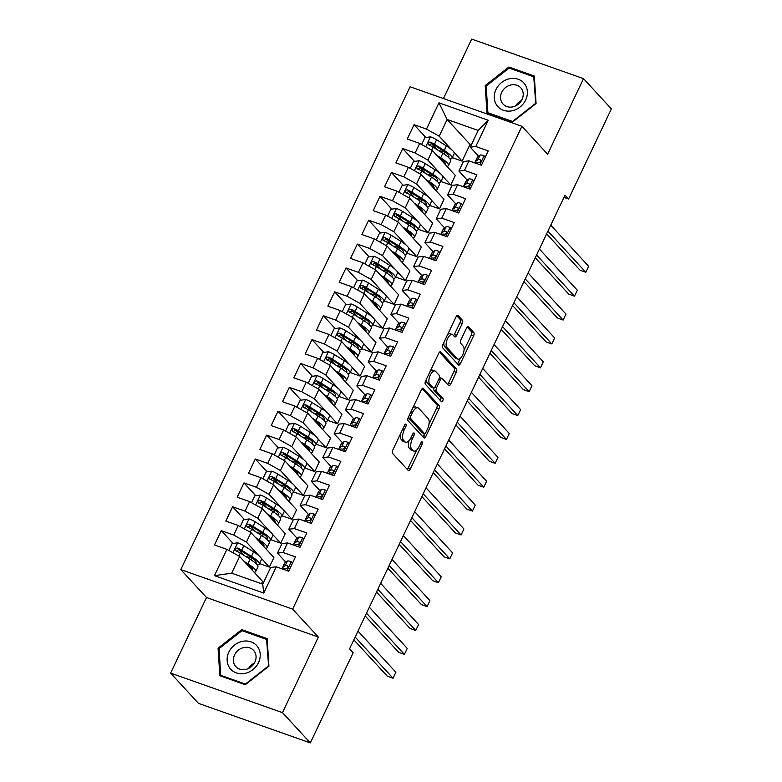 <?xml version="1.0" encoding="UTF-8"?>
<svg xmlns="http://www.w3.org/2000/svg" width="782" height="782" viewBox="0 0 782 782"><rect width="100%" height="100%" fill="white"/><g stroke="black" fill="none" stroke-linecap="round" stroke-linejoin="round"><path stroke-width="1.17" d="M405.995 424.215A1.857 0.821 109.5 0 0 405.829 424.108A1.857 0.821 109.5 0 0 404.597 425.193L392.769 450.1A2.649 1.173 109.5 0 0 392.535 453.394L408.312 470.529A2.649 1.173 109.5 0 0 408.546 470.686A2.649 1.173 109.5 0 0 410.306 469.132L422.124 444.235A1.857 0.821 109.5 0 0 422.29 441.928A1.857 0.821 109.5 0 0 422.133 441.81A1.857 0.821 109.5 0 0 420.902 442.895L419.367 446.121A8.485 3.763 109.5 0 1 413.737 451.077A8.485 3.763 109.5 0 1 413.004 450.579L411.694 449.151A8.485 3.763 109.5 0 1 412.446 438.604L413.981 435.378A1.857 0.821 109.5 0 0 414.147 433.072A1.857 0.821 109.5 0 0 413.981 432.964A1.857 0.821 109.5 0 0 412.749 434.049L411.215 437.265A8.485 3.763 109.5 0 1 405.584 442.221A8.485 3.763 109.5 0 1 404.851 441.722L403.541 440.295A8.485 3.763 109.5 0 1 404.294 429.748L405.829 426.522A1.857 0.821 109.5 0 0 405.995 424.215M462.23 323.553A2.649 1.173 109.5 0 0 462.465 320.258L458.037 315.449A2.649 1.173 109.5 0 0 457.802 315.293A2.649 1.173 109.5 0 0 456.043 316.847L442.915 344.5A2.649 1.173 109.5 0 0 442.68 347.804L458.457 364.93A2.649 1.173 109.5 0 0 458.682 365.086A2.649 1.173 109.5 0 0 460.442 363.542L473.579 335.879A2.649 1.173 109.5 0 0 473.814 332.585L468.467 326.778A2.649 1.173 109.5 0 0 468.232 326.622A2.649 1.173 109.5 0 0 466.473 328.176L460.852 340.014A2.649 1.173 109.5 0 0 460.618 343.308L463.267 346.182A7.087 3.138 109.5 0 1 462.964 354.266A7.087 3.138 109.5 0 1 457.929 359.143A7.087 3.138 109.5 0 1 457.314 358.723L446.933 347.443A7.087 3.138 109.5 0 1 447.236 339.368A7.087 3.138 109.5 0 1 452.27 334.491A7.087 3.138 109.5 0 1 452.886 334.901L454.616 336.788A2.649 1.173 109.5 0 0 454.85 336.944A2.649 1.173 109.5 0 0 456.61 335.39L462.23 323.553L459.943 322.751A2.649 1.173 109.5 0 0 460.178 319.457L456.766 315.752M565.005 195.158L349.564 648.874L353.132 652.755L310.327 742.9L282.478 712.646L318.362 637.066L292.644 609.139L521.917 126.293L547.635 154.22L583.519 78.64L611.377 108.894L568.573 199.039L565.005 195.158M423.424 388.351A2.649 1.173 109.5 0 0 423.189 388.195A2.649 1.173 109.5 0 0 421.43 389.739L408.302 417.402A2.649 1.173 109.5 0 0 408.067 420.696L423.834 437.832A2.649 1.173 109.5 0 0 424.069 437.988A2.649 1.173 109.5 0 0 425.828 436.434L438.966 408.781A2.649 1.173 109.5 0 0 439.201 405.487L422.915 388.175M425.603 380.951L438.741 353.298A2.649 1.173 109.5 0 1 440.501 351.744A2.649 1.173 109.5 0 1 440.725 351.9L456.502 369.036A2.649 1.173 109.5 0 1 456.268 372.33L450.647 384.167A2.649 1.173 109.5 0 1 448.888 385.712A2.649 1.173 109.5 0 1 448.663 385.555L442.26 378.615A2.649 1.173 109.5 0 0 442.035 378.459A2.649 1.173 109.5 0 0 440.276 380.003L436.542 387.852A2.649 1.173 109.5 0 0 436.307 391.147L442.964 398.38A1.857 0.821 109.5 0 1 442.886 400.501A1.857 0.821 109.5 0 1 441.566 401.772A1.857 0.821 109.5 0 1 441.41 401.665L425.369 384.245A2.649 1.173 109.5 0 1 425.603 380.951M292.644 609.139L180.789 569.599L410.071 86.753L521.917 126.293M263.759 593.069L214.444 575.64L226.917 549.375L239.624 556.481L231.687 573.196L262.732 584.164L263.759 593.069L276.232 566.803L288.666 571.202L295.469 556.872L283.035 552.473L287.571 542.923L300.005 547.322L306.808 532.992L294.374 528.593L298.91 519.043L311.344 523.441L318.147 509.111L305.713 504.713L310.249 495.162L322.683 499.561L329.486 485.231L317.052 480.832L321.588 471.282L334.022 475.681L340.825 461.351L328.391 456.952L332.927 447.402L345.361 451.8L352.164 437.47L339.73 433.072L344.266 423.521L356.7 427.92L363.503 413.59L351.069 409.191L355.605 399.641L368.039 404.04L374.842 389.71L362.408 385.311L366.944 375.761L379.378 380.16L386.181 365.829L373.747 361.431L378.283 351.88L390.717 356.279L397.52 341.949L385.086 337.56L389.622 328L402.056 332.399L408.859 318.069L396.425 313.68L400.961 304.12L413.395 308.519L420.198 294.198L407.764 289.799L412.3 280.239L424.734 284.638L431.537 270.318L419.103 265.919L423.639 256.369L436.073 260.758L442.876 246.438L430.442 242.039L434.978 232.489L447.412 236.878L454.215 222.557L441.781 218.158L446.317 208.608L458.751 213.007L465.554 198.677L453.12 194.278L457.656 184.728L470.09 189.127L476.893 174.797L464.449 170.398L468.985 160.848L481.429 165.246L488.232 150.916L475.788 146.517L470.236 147.172L478.173 130.457L447.128 119.48L439.191 136.195L451.507 149.567M233.075 543.451L221.286 530.646L214.483 544.976L226.917 549.375M221.286 530.646L233.72 535.044L238.256 525.494L250.963 532.601L273.905 557.517L269.37 567.077L259.516 563.587M244.414 519.571L232.625 506.765L225.822 521.095L238.256 525.494M232.625 506.765L245.059 511.164L249.595 501.614L262.302 508.72L285.244 533.637L280.709 543.197L270.855 539.707M255.753 495.69L243.964 482.885L237.161 497.215L249.595 501.614M243.964 482.885L256.398 487.284L260.934 477.734L273.641 484.84L296.583 509.756L292.048 519.316L282.194 515.827M267.092 471.81L255.303 459.005L248.5 473.335L260.934 477.734M255.303 459.005L267.737 463.403L272.273 453.853L284.98 460.96L307.922 485.886L303.387 495.436L293.533 491.946M278.431 447.93L266.642 435.124L259.839 449.455L272.273 453.853M266.642 435.124L279.076 439.523L283.612 429.973L296.319 437.079L319.261 462.006L314.726 471.556L304.872 468.066M289.77 424.049L277.981 411.244L271.178 425.574L283.612 429.973M277.981 411.244L290.415 415.643L294.951 406.093L307.658 413.199L330.6 438.125L326.065 447.675L316.211 444.186M301.109 400.169L289.32 387.373L282.517 401.694L294.951 406.093M289.32 387.373L301.754 391.762L306.29 382.212L318.997 389.319L341.939 414.245L337.404 423.795L327.55 420.305M312.448 376.289L300.659 363.493L293.856 377.814L306.29 382.212M300.659 363.493L313.093 367.882L317.629 358.332L330.336 365.438L353.278 390.365L348.743 399.915L338.889 396.425M323.787 352.408L311.998 339.613L305.195 353.933L317.629 358.332M311.998 339.613L324.432 344.012L328.968 334.452L341.675 341.558L364.617 366.484L360.082 376.034L350.228 372.555M335.126 328.528L323.337 315.733L316.534 330.053L328.968 334.452M323.337 315.733L335.771 320.131L340.307 310.571L353.014 317.678L375.956 342.604L371.421 352.154L361.567 348.674M346.455 304.648L334.676 291.852L327.873 306.182L340.307 310.571M334.676 291.852L347.11 296.251L351.646 286.691L364.353 293.797L387.295 318.724L382.76 328.274L372.906 324.794M357.794 280.767L346.015 267.972L339.212 282.302L351.646 286.691M346.015 267.972L358.449 272.371L362.985 262.82L375.692 269.917L398.634 294.843L394.099 304.393L384.245 300.914M369.133 256.897L357.354 244.092L350.551 258.422L362.985 262.82M357.354 244.092L369.788 248.49L374.324 238.94L387.031 246.047L409.973 270.963L405.438 280.513L395.584 277.033M380.472 233.016L368.693 220.211L361.89 234.541L374.324 238.94M368.693 220.211L381.127 224.61L385.663 215.06L398.37 222.166L421.312 247.083L416.777 256.633L406.923 253.153M391.811 209.136L380.032 196.331L373.229 210.661L385.663 215.06M380.032 196.331L392.466 200.73L397.002 191.179L409.709 198.286L432.651 223.202L428.116 232.753L418.262 229.273M403.15 185.256L391.371 172.451L384.568 186.781L397.002 191.179M391.371 172.451L403.805 176.849L408.341 167.299L421.048 174.406L443.99 199.322L439.455 208.872L429.601 205.392M414.489 161.375L402.71 148.57L395.907 162.9L408.341 167.299M402.71 148.57L415.144 152.969L419.68 143.419L432.387 150.525L455.329 175.442L450.794 184.992L440.94 181.512M425.828 137.495L414.049 124.69L407.246 139.02L419.68 143.419M414.049 124.69L426.483 129.089L438.956 102.823L488.261 120.252L475.788 146.517M467.255 180.134L458.897 171.053L463.433 161.493L468.985 160.848M464.449 170.398L458.897 171.053M453.892 152.167L462.133 161.121L452.279 157.632M471.341 144.846L470.07 144.396L462.133 161.121M470.07 144.396L447.128 119.48L438.956 102.823M426.483 129.089L439.191 136.195M455.916 204.014L447.558 194.933L452.094 185.373L457.656 184.728M453.12 194.278L447.558 194.933M432.387 150.525L427.852 160.075L440.168 173.448M442.553 176.048L450.794 184.992M415.144 152.969L427.852 160.075M444.577 227.894L436.219 218.804L440.755 209.253L446.317 208.608M441.781 218.158L436.219 218.804M421.048 174.406L416.513 183.956L428.829 197.328M431.214 199.928L439.455 208.872M403.805 176.849L416.513 183.956M433.238 251.775L424.88 242.684L429.416 233.134L434.978 232.489M430.442 242.039L424.88 242.684M409.709 198.286L405.174 207.836L417.49 221.208M419.875 223.799L428.116 232.753M392.466 200.73L405.174 207.836M421.899 275.655L413.541 266.564L418.077 257.014L423.639 256.369M419.103 265.919L413.541 266.564M398.37 222.166L393.835 231.716L406.151 245.089M408.536 247.679L416.777 256.633M381.127 224.61L393.835 231.716M410.56 299.526L402.202 290.445L406.738 280.894L412.3 280.239M407.764 289.799L402.202 290.445M387.031 246.047L382.496 255.597L394.812 268.969M397.197 271.559L405.438 280.513M369.788 248.49L382.496 255.597M399.221 323.406L390.863 314.325L395.399 304.775L400.961 304.12M396.425 313.68L390.863 314.325M375.692 269.917L371.157 279.477L383.473 292.849M385.858 295.44L394.099 304.393M358.449 272.371L371.157 279.477M387.882 347.286L379.524 338.205L384.06 328.655L389.622 328M385.086 337.56L379.524 338.205M364.353 293.797L359.818 303.357L372.134 316.73M374.519 319.32L382.76 328.274M347.11 296.251L359.818 303.357M376.543 371.167L368.185 362.086L372.721 352.535L378.283 351.88M373.747 361.431L368.185 362.086M353.014 317.678L348.479 327.238L360.795 340.61M363.18 343.2L371.421 352.154M335.771 320.131L348.479 327.238M365.204 395.047L356.846 385.966L361.382 376.416L366.944 375.761M362.408 385.311L356.846 385.966M341.675 341.558L337.14 351.118L349.456 364.49M351.841 367.081L360.082 376.034M324.432 344.012L337.14 351.118M353.865 418.927L345.507 409.846L350.043 400.296L355.605 399.641M351.069 409.191L345.507 409.846M330.336 365.438L325.801 374.989L338.117 388.371M340.502 390.961L348.743 399.915M313.093 367.882L325.801 374.989M342.526 442.808L334.168 433.727L338.704 424.176L344.266 423.521M339.73 433.072L334.168 433.727M318.997 389.319L314.462 398.869L326.778 412.251M329.163 414.841L337.404 423.795M301.754 391.762L314.462 398.869M331.187 466.688L322.829 457.607L327.365 448.057L332.927 447.402M328.391 456.952L322.829 457.607M307.658 413.199L303.123 422.749L315.439 436.131M317.824 438.722L326.065 447.675M290.415 415.643L303.123 422.749M319.848 490.568L311.49 481.487L316.026 471.937L321.588 471.282M317.052 480.832L311.49 481.487M296.319 437.079L291.784 446.63L304.1 460.012M306.485 462.602L314.726 471.556M279.076 439.523L291.784 446.63M308.509 514.448L300.151 505.368L304.687 495.817L310.249 495.162M305.713 504.713L300.151 505.368M284.98 460.96L280.445 470.51L292.761 483.892M295.146 486.482L303.387 495.436M267.737 463.403L280.445 470.51M297.17 538.329L288.812 529.248L293.348 519.698L298.91 519.043M294.374 528.593L288.812 529.248M273.641 484.84L269.106 494.39L281.422 507.762M283.807 510.363L292.048 519.316M256.398 487.284L269.106 494.39M285.831 562.209L277.473 553.128L282.009 543.568L287.571 542.923M283.035 552.473L277.473 553.128M262.302 508.72L257.767 518.271L270.083 531.643M272.468 534.243L280.709 543.197M245.059 511.164L257.767 518.271M262.732 584.164L270.67 567.449L276.232 566.803M250.963 532.601L246.428 542.151L258.744 555.523M261.129 558.123L269.37 567.077M233.72 535.044L246.428 542.151M583.519 78.64L471.673 39.1L443.443 98.552M318.362 637.066L206.507 597.526L170.623 673.107L282.478 712.646M170.623 673.107L198.481 703.36L310.327 742.9M206.507 597.526L180.789 569.599M563.939 197.396L568.573 199.039M478.594 156.253L470.236 147.172M239.624 556.481L262.566 581.397L261.471 583.724M214.444 575.64L231.687 573.196M478.173 130.457L488.261 120.252M241.726 629.637L218.061 648.19L219.84 675.726L245.274 684.719L268.94 666.166L267.161 638.63L241.726 629.637L243.046 631.074M486.981 113.116L512.425 122.109L536.081 103.556L534.302 76.02L508.867 67.027L485.211 85.58L486.981 113.116M244.238 555.572L238.5 549.345M255.577 531.692L249.839 525.465M266.916 507.811L261.178 501.585M278.255 483.931L272.517 477.714M289.594 460.051L283.856 453.834M300.933 436.17L295.195 429.953M312.272 412.3L306.534 406.073M323.611 388.419L317.873 382.193M334.95 364.539L329.212 358.312M346.289 340.659L340.551 334.432M357.628 316.778L351.89 310.552M368.967 292.898L363.229 286.671M380.306 269.018L374.568 262.791M391.645 245.137L385.907 238.911M402.984 221.257L397.246 215.03M414.323 197.377L408.585 191.15M425.652 173.496L419.924 167.27M436.991 149.616L431.263 143.389M400.462 433.912A8.485 3.763 109.5 0 0 401.254 439.494L403.541 440.295M405.584 442.221L403.307 441.419A8.485 3.763 109.5 0 1 402.574 440.921L401.254 439.494M409.113 440.559A8.485 3.763 109.5 0 0 409.406 448.34L411.694 449.151M413.737 451.077L411.459 450.266A8.485 3.763 109.5 0 1 410.726 449.767L409.406 448.34M407.295 469.425A2.649 1.173 109.5 0 0 408.018 468.33L416.747 449.943M428.995 424.157L436.679 407.969A2.649 1.173 109.5 0 0 436.913 404.675L422.153 388.644M422.827 436.727A2.649 1.173 109.5 0 0 423.541 435.633L424.518 433.58M410.755 416.151A1.857 0.821 109.5 0 0 410.589 418.458L424.43 433.502A1.857 0.821 109.5 0 0 424.597 433.609A1.857 0.821 109.5 0 0 425.828 432.524L427.441 429.132A8.485 3.763 109.5 0 0 428.194 418.585L418.732 408.302A8.485 3.763 109.5 0 0 417.999 407.803A8.485 3.763 109.5 0 0 412.368 412.759L410.755 416.151L409.162 415.594M408.233 417.559A1.857 0.821 109.5 0 0 408.302 417.656L410.589 418.458M422.505 432.817A1.857 0.821 109.5 0 1 422.309 432.808A1.857 0.821 109.5 0 1 422.153 432.69L408.302 417.656M417.999 407.803L415.711 407.002A8.485 3.763 109.5 0 0 412.7 408.136M439.464 352.193L454.225 368.224L456.502 369.036M447.646 384.461A2.649 1.173 109.5 0 0 448.369 383.356L453.99 371.518A2.649 1.173 109.5 0 0 454.225 368.224M439.983 377.804A2.649 1.173 109.5 0 0 439.748 377.647A2.649 1.173 109.5 0 0 439.425 377.638M433.883 388.087A2.649 1.173 109.5 0 0 434.02 390.345L440.686 397.579L442.964 398.38M440.227 400.384A1.857 0.821 109.5 0 0 440.686 397.579M435.623 371.401A7.087 3.138 109.5 0 0 435.007 370.981A7.087 3.138 109.5 0 0 429.973 375.859A7.087 3.138 109.5 0 0 429.67 383.942L433.326 387.911A2.649 1.173 109.5 0 0 433.56 388.067A2.649 1.173 109.5 0 0 435.32 386.523L439.044 378.674A2.649 1.173 109.5 0 0 439.279 375.38L435.623 371.401M435.007 370.981L432.729 370.179A7.087 3.138 109.5 0 0 430.325 371.02M426.689 378.674A7.087 3.138 109.5 0 0 427.383 383.131L429.67 383.942M431.547 387.286A2.649 1.173 109.5 0 1 431.273 387.266A2.649 1.173 109.5 0 1 431.048 387.11L427.383 383.131M453.599 335.683A2.649 1.173 109.5 0 0 454.322 334.588L459.943 322.751M452.27 334.491L449.992 333.679A7.087 3.138 109.5 0 0 447.705 334.422M443.922 342.379A7.087 3.138 109.5 0 0 444.645 346.641L446.933 347.443M457.929 359.143L455.652 358.332A7.087 3.138 109.5 0 1 455.036 357.921L444.645 346.641M463.99 350.444L471.292 335.077A2.649 1.173 109.5 0 0 471.526 331.783L467.196 327.072M457.441 363.825A2.649 1.173 109.5 0 0 458.164 362.731L460.217 358.4M219.068 649.285L218.061 648.19M486.218 86.675L485.211 85.58M510.187 68.464L508.867 67.027M246.301 563.724A17.145 3.509 25.4 0 1 252.566 570.039A17.145 3.509 25.4 0 1 252.351 570.303M244.18 561.427L247.923 563.773A20.664 4.233 25.4 0 1 255.734 571.544A20.664 4.233 25.4 0 1 254.189 572.307M228.852 550.45L232.117 543.578L237.816 542.806A7.155 1.466 25.4 0 1 243.828 545.709L253.593 551.838A20.664 4.233 25.4 0 1 261.403 559.609L259.253 564.145A20.664 4.233 -154.6 0 0 251.442 556.373L241.677 550.254A7.155 1.466 -154.6 0 0 237.484 548.065C235.128 548.241 234.668 549.199 236.125 550.929A7.155 1.466 25.4 0 1 240.318 553.118L250.084 559.238A20.664 4.233 25.4 0 1 257.894 567.009L255.734 571.544M252.488 558.153A17.145 3.509 25.4 0 1 252.097 558.055L247.953 556.96A9.853 2.014 -154.6 0 0 245.822 556.569M248.344 565.953L248.578 565.454A17.145 3.509 -154.6 0 0 248.979 565.562M248.578 565.454L247.669 565.21M257.21 564.927A20.664 4.233 -154.6 0 0 259.253 564.145M236.408 551.242L238.774 549.463A3.646 0.743 25.4 0 1 239.83 550.069L249.595 556.188A17.145 3.509 25.4 0 1 256.076 562.639A17.145 3.509 25.4 0 1 255.46 563.128M235.558 550.538L236.125 550.929M292.488 563.148L291.236 561.691A7.155 1.466 -154.6 0 0 287.356 561.095L284.883 562.893A20.664 4.233 -154.6 0 0 284.57 563.265L282.419 567.8A20.664 4.233 -154.6 0 0 282.556 569.042M291.236 561.691L292.517 563.089M282.928 569.169L283.846 568.504A7.155 1.466 25.4 0 1 286.114 568.602C288.187 568.113 288.636 567.155 287.473 565.738A7.155 1.466 -154.6 0 0 285.205 565.64L282.732 567.439A20.664 4.233 -154.6 0 0 282.419 567.8M353.855 639.842L387.354 676.225L393.063 678.248L355.165 637.086M393.063 678.248L395.897 672.276L358 631.113M286.349 568.641L288.147 567.331M287.932 566.012L288.187 566.51M257.64 539.844A17.145 3.509 25.4 0 1 263.905 546.159A17.145 3.509 25.4 0 1 263.69 546.423M255.518 537.547L259.262 539.903A20.664 4.233 25.4 0 1 267.073 547.664A20.664 4.233 25.4 0 1 265.528 548.426M240.191 526.569L243.456 519.698L249.155 518.925A7.155 1.466 25.4 0 1 255.167 521.829L264.932 527.958A20.664 4.233 25.4 0 1 272.742 535.729L270.592 540.264A20.664 4.233 -154.6 0 0 262.781 532.493L253.016 526.374A7.155 1.466 -154.6 0 0 248.823 524.184C246.467 524.36 246.007 525.318 247.464 527.048A7.155 1.466 25.4 0 1 251.657 529.238L261.423 535.357A20.664 4.233 25.4 0 1 269.233 543.128L267.073 547.664M263.827 534.272A17.145 3.509 25.4 0 1 263.436 534.174L259.292 533.08A9.853 2.014 -154.6 0 0 257.161 532.689M259.683 542.073L259.917 541.574A17.145 3.509 -154.6 0 0 260.318 541.682M259.917 541.574L259.008 541.339M268.549 541.056A20.664 4.233 -154.6 0 0 270.592 540.264M247.747 527.361L250.113 525.582A3.646 0.743 25.4 0 1 251.169 526.188L260.934 532.307A17.145 3.509 25.4 0 1 267.415 538.759A17.145 3.509 25.4 0 1 266.799 539.248M246.897 526.657L247.464 527.048M268.979 515.964A17.145 3.509 25.4 0 1 275.244 522.278A17.145 3.509 25.4 0 1 275.029 522.542M266.858 513.666L270.601 516.022A20.664 4.233 25.4 0 1 278.412 523.784A20.664 4.233 25.4 0 1 276.867 524.546M251.53 502.699L254.795 495.817L260.494 495.045A7.155 1.466 25.4 0 1 266.506 497.948L276.271 504.077A20.664 4.233 25.4 0 1 284.081 511.848L281.931 516.384A20.664 4.233 -154.6 0 0 274.12 508.613L264.355 502.494A7.155 1.466 -154.6 0 0 260.162 500.304C257.806 500.48 257.346 501.438 258.803 503.178A7.155 1.466 25.4 0 1 262.996 505.358L272.762 511.477A20.664 4.233 25.4 0 1 280.572 519.248L278.412 523.784M275.166 510.392A17.145 3.509 25.4 0 1 274.775 510.294L270.631 509.199A9.853 2.014 -154.6 0 0 268.5 508.808M271.022 518.192L271.256 517.694A17.145 3.509 -154.6 0 0 271.657 517.801M271.256 517.694L270.347 517.459M279.888 517.176A20.664 4.233 -154.6 0 0 281.931 516.384M259.086 503.481L261.452 501.702A3.646 0.743 25.4 0 1 262.508 502.308L272.273 508.427A17.145 3.509 25.4 0 1 278.754 514.879A17.145 3.509 25.4 0 1 278.138 515.367M258.236 502.777L258.803 503.178M303.827 539.267L302.575 537.811A7.155 1.466 -154.6 0 0 298.695 537.214L296.222 539.023A20.664 4.233 -154.6 0 0 295.909 539.385L293.758 543.92A20.664 4.233 -154.6 0 0 293.895 545.162M302.575 537.811L303.856 539.209M294.267 545.289L295.185 544.624A7.155 1.466 25.4 0 1 297.453 544.722C299.526 544.233 299.975 543.275 298.812 541.858A7.155 1.466 -154.6 0 0 296.544 541.76L294.071 543.558A20.664 4.233 -154.6 0 0 293.758 543.92M365.194 615.962L398.693 652.344L404.402 654.368L366.504 613.205M404.402 654.368L407.236 648.395L369.339 607.233M297.688 544.761L299.486 543.451M299.271 542.131L299.526 542.63M315.166 515.397L313.914 513.93A7.155 1.466 -154.6 0 0 310.034 513.344L307.561 515.143A20.664 4.233 -154.6 0 0 307.248 515.504L305.097 520.04A20.664 4.233 -154.6 0 0 305.234 521.281M313.914 513.93L315.195 515.328M305.606 521.408L306.524 520.744A7.155 1.466 25.4 0 1 308.792 520.841C310.855 520.353 311.314 519.395 310.151 517.977A7.155 1.466 -154.6 0 0 307.883 517.88L305.41 519.678A20.664 4.233 -154.6 0 0 305.097 520.04M376.533 592.082L410.032 628.464L415.741 630.488L377.843 589.325M415.741 630.488L418.575 624.515L380.678 583.352M309.027 520.88L310.825 519.571M310.61 518.251L310.865 518.749M242.645 641.308A17.556 15.317 -42.6 0 0 227.142 660.585A17.556 15.317 -42.6 0 0 244.717 673.439A17.556 15.317 -42.6 0 0 260.211 654.153A17.556 15.317 -42.6 0 0 242.645 641.308M244.023 647.516A12.013 10.489 -42.6 0 0 234.356 655.414A12.013 10.489 -42.6 0 0 235.89 666.655A12.013 10.489 -42.6 0 0 245.44 669.519A12.013 10.489 -42.6 0 0 255.108 661.621A12.013 10.489 -42.6 0 0 253.573 650.38A12.013 10.489 -42.6 0 0 244.023 647.516M248.51 668.493A12.013 10.489 137.4 0 1 254.365 663.097M268.324 666.078L245.401 684.054L220.749 675.345L219.028 648.659L241.961 630.683L266.603 639.402L268.627 666.411M221.717 676.391L220.749 675.345M267.258 640.106L266.603 639.402M509.786 78.699A17.556 15.317 -42.6 0 0 494.292 97.985A17.556 15.317 -42.6 0 0 511.858 110.829A17.556 15.317 -42.6 0 0 527.361 91.543A17.556 15.317 -42.6 0 0 509.786 78.699M511.174 84.915A12.013 10.489 -42.6 0 0 501.506 92.804A12.013 10.489 -42.6 0 0 503.041 104.055A12.013 10.489 -42.6 0 0 512.591 106.909A12.013 10.489 -42.6 0 0 522.259 99.011A12.013 10.489 -42.6 0 0 520.724 87.77A12.013 10.489 -42.6 0 0 511.174 84.915M515.651 105.893A12.013 10.489 137.4 0 1 521.516 100.497M535.465 103.478L512.542 121.445L487.9 112.735L486.179 86.049L509.102 68.083L533.744 76.792L535.768 103.801M488.858 113.781L487.9 112.735M534.399 77.496L533.744 76.792M280.318 492.083A17.145 3.509 25.4 0 1 286.583 498.398A17.145 3.509 25.4 0 1 286.368 498.672M278.197 489.786L281.94 492.142A20.664 4.233 25.4 0 1 289.751 499.913A20.664 4.233 25.4 0 1 288.206 500.666M262.869 478.819L266.134 471.937L271.833 471.165A7.155 1.466 25.4 0 1 277.845 474.078L287.61 480.197A20.664 4.233 25.4 0 1 295.42 487.968L293.27 492.504A20.664 4.233 -154.6 0 0 285.459 484.732L275.694 478.613A7.155 1.466 -154.6 0 0 271.501 476.424C269.145 476.6 268.685 477.558 270.142 479.298A7.155 1.466 25.4 0 1 274.335 481.477L284.101 487.597A20.664 4.233 25.4 0 1 291.911 495.368L289.751 499.913M286.505 486.512A17.145 3.509 25.4 0 1 286.114 486.414L281.97 485.319A9.853 2.014 -154.6 0 0 279.839 484.928M282.361 494.312L282.595 493.813A17.145 3.509 -154.6 0 0 282.996 493.921M282.595 493.813L281.686 493.579M291.227 493.295A20.664 4.233 -154.6 0 0 293.27 492.504M270.425 479.601L272.791 477.822A3.646 0.743 25.4 0 1 273.847 478.428L283.612 484.547A17.145 3.509 25.4 0 1 290.093 490.998A17.145 3.509 25.4 0 1 289.477 491.487M269.575 478.897L270.142 479.298M291.657 468.213A17.145 3.509 25.4 0 1 297.922 474.527A17.145 3.509 25.4 0 1 297.707 474.791M289.536 465.906L293.279 468.262A20.664 4.233 25.4 0 1 301.09 476.033A20.664 4.233 25.4 0 1 299.545 476.785M274.208 454.938L277.473 448.057L283.172 447.284A7.155 1.466 25.4 0 1 289.184 450.197L298.949 456.317A20.664 4.233 25.4 0 1 306.759 464.088L304.609 468.623A20.664 4.233 -154.6 0 0 296.798 460.852L287.033 454.733A7.155 1.466 -154.6 0 0 282.84 452.543C280.484 452.719 280.024 453.677 281.481 455.417A7.155 1.466 25.4 0 1 285.674 457.597L295.44 463.726A20.664 4.233 25.4 0 1 303.25 471.487L301.09 476.033M297.844 462.631A17.145 3.509 25.4 0 1 297.453 462.533L293.309 461.439A9.853 2.014 -154.6 0 0 291.178 461.048M293.7 470.432L293.934 469.933A17.145 3.509 -154.6 0 0 294.335 470.041M293.934 469.933L293.025 469.699M302.566 469.415A20.664 4.233 -154.6 0 0 304.609 468.623M281.764 455.73L284.13 453.941A3.646 0.743 25.4 0 1 285.186 454.547L294.951 460.666A17.145 3.509 25.4 0 1 301.432 467.118A17.145 3.509 25.4 0 1 300.816 467.607M280.904 455.016L281.481 455.417M326.505 491.516L325.253 490.05A7.155 1.466 -154.6 0 0 321.373 489.464L318.9 491.262A20.664 4.233 -154.6 0 0 318.587 491.624L316.436 496.159A20.664 4.233 -154.6 0 0 316.573 497.401M325.253 490.05L326.534 491.448M316.945 497.528L317.863 496.863A7.155 1.466 25.4 0 1 320.131 496.961C322.194 496.472 322.653 495.514 321.49 494.097A7.155 1.466 -154.6 0 0 319.222 493.999L316.749 495.798A20.664 4.233 -154.6 0 0 316.436 496.159M387.872 568.201L421.371 604.584L427.08 606.607L389.182 565.445M427.08 606.607L429.914 600.635L392.017 559.472M320.366 497L322.164 495.69M321.949 494.371L322.204 494.869M337.844 467.636L336.592 466.17A7.155 1.466 -154.6 0 0 332.712 465.583L330.239 467.382A20.664 4.233 -154.6 0 0 329.926 467.744L327.775 472.289A20.664 4.233 -154.6 0 0 327.912 473.521M336.592 466.17L337.873 467.577M328.284 473.648L329.202 472.983A7.155 1.466 25.4 0 1 331.47 473.081C333.533 472.592 333.992 471.634 332.829 470.217A7.155 1.466 -154.6 0 0 330.561 470.119L328.088 471.917A20.664 4.233 -154.6 0 0 327.775 472.289M399.211 544.321L432.71 580.713L438.419 582.727L400.521 541.564M438.419 582.727L441.253 576.754L403.356 535.592M331.705 473.12L333.503 471.81M333.288 470.49L333.543 470.989M302.996 444.332A17.145 3.509 25.4 0 1 309.261 450.647A17.145 3.509 25.4 0 1 309.046 450.911M300.875 442.026L304.618 444.381A20.664 4.233 25.4 0 1 312.429 452.152A20.664 4.233 25.4 0 1 310.884 452.905M285.547 431.058L288.812 424.176L294.511 423.404A7.155 1.466 25.4 0 1 300.523 426.317L310.288 432.436A20.664 4.233 25.4 0 1 318.098 440.207L315.948 444.743A20.664 4.233 -154.6 0 0 308.137 436.972L298.372 430.853A7.155 1.466 -154.6 0 0 294.179 428.673C291.823 428.839 291.363 429.797 292.82 431.537A7.155 1.466 25.4 0 1 297.004 433.717L306.779 439.846A20.664 4.233 25.4 0 1 314.589 447.607L312.429 452.152M309.183 438.761A17.145 3.509 25.4 0 1 308.792 438.653L304.648 437.558A9.853 2.014 -154.6 0 0 302.517 437.167M305.039 446.551L305.273 446.053A17.145 3.509 -154.6 0 0 305.674 446.16M305.273 446.053L304.364 445.818M313.905 445.535A20.664 4.233 -154.6 0 0 315.948 444.743M293.103 431.85L295.469 430.061A3.646 0.743 25.4 0 1 296.525 430.667L306.29 436.786A17.145 3.509 25.4 0 1 312.771 443.238A17.145 3.509 25.4 0 1 312.155 443.726M292.243 431.136L292.82 431.537M349.183 443.756L347.931 442.289A7.155 1.466 -154.6 0 0 344.051 441.703L341.578 443.502A20.664 4.233 -154.6 0 0 341.265 443.863L339.114 448.409A20.664 4.233 -154.6 0 0 339.251 449.64M347.931 442.289L349.212 443.697M339.623 449.767L340.541 449.103A7.155 1.466 25.4 0 1 342.809 449.2C344.872 448.712 345.331 447.754 344.168 446.336A7.155 1.466 -154.6 0 0 341.9 446.239L339.427 448.037A20.664 4.233 -154.6 0 0 339.114 448.409M410.55 520.441L444.049 556.833L449.758 558.847L411.86 517.684M449.758 558.847L452.592 552.874L414.695 511.711M343.044 449.239L344.842 447.93M344.627 446.61L344.882 447.118M314.335 420.452A17.145 3.509 25.4 0 1 320.6 426.767A17.145 3.509 25.4 0 1 320.385 427.031M312.214 418.145L315.957 420.501A20.664 4.233 25.4 0 1 323.768 428.272A20.664 4.233 25.4 0 1 322.223 429.025M296.886 407.178L300.151 400.296L305.85 399.524A7.155 1.466 25.4 0 1 311.862 402.437L321.627 408.556A20.664 4.233 25.4 0 1 329.437 416.327L327.287 420.863A20.664 4.233 -154.6 0 0 319.476 413.092L309.711 406.972A7.155 1.466 -154.6 0 0 305.518 404.793C303.162 404.959 302.702 405.917 304.159 407.657A7.155 1.466 25.4 0 1 308.343 409.836L318.118 415.965A20.664 4.233 25.4 0 1 325.928 423.736L323.768 428.272M320.522 414.88A17.145 3.509 25.4 0 1 320.131 414.773L315.987 413.678A9.853 2.014 -154.6 0 0 313.856 413.287M316.378 422.671L316.612 422.172A17.145 3.509 -154.6 0 0 317.013 422.28M316.612 422.172L315.703 421.938M325.244 421.654A20.664 4.233 -154.6 0 0 327.287 420.863M304.442 407.969L306.808 406.181A3.646 0.743 25.4 0 1 307.864 406.787L317.629 412.906A17.145 3.509 25.4 0 1 324.11 419.357A17.145 3.509 25.4 0 1 323.494 419.846M303.582 407.256L304.159 407.657M360.522 419.875L359.27 418.409A7.155 1.466 -154.6 0 0 355.39 417.823L352.917 419.621A20.664 4.233 -154.6 0 0 352.604 419.983L350.453 424.528A20.664 4.233 -154.6 0 0 350.59 425.76M359.27 418.409L360.551 419.817M350.962 425.887L351.88 425.222A7.155 1.466 25.4 0 1 354.148 425.32C356.211 424.831 356.67 423.883 355.507 422.456A7.155 1.466 -154.6 0 0 353.239 422.358L350.766 424.157A20.664 4.233 -154.6 0 0 350.453 424.528M421.889 496.56L455.388 532.953L461.097 534.966L423.199 493.804M461.097 534.966L463.931 528.994L426.034 487.831M354.383 425.359L356.181 424.049M355.966 422.73L356.221 423.238M325.674 396.572A17.145 3.509 25.4 0 1 331.939 402.886A17.145 3.509 25.4 0 1 331.724 403.15M323.553 394.265L327.296 396.621A20.664 4.233 25.4 0 1 335.107 404.392A20.664 4.233 25.4 0 1 333.562 405.144M308.225 383.297L311.49 376.425L317.189 375.643A7.155 1.466 25.4 0 1 323.201 378.556L332.966 384.676A20.664 4.233 25.4 0 1 340.776 392.447L338.626 396.982A20.664 4.233 -154.6 0 0 330.815 389.221L321.05 383.092A7.155 1.466 -154.6 0 0 316.857 380.912C314.501 381.078 314.041 382.036 315.498 383.776A7.155 1.466 25.4 0 1 319.682 385.956L329.457 392.085A20.664 4.233 25.4 0 1 337.267 399.856L335.107 404.392M331.861 391A17.145 3.509 25.4 0 1 331.47 390.892L327.326 389.807A9.853 2.014 -154.6 0 0 325.195 389.407M327.717 398.791L327.951 398.302A17.145 3.509 -154.6 0 0 328.352 398.4M327.951 398.302L327.042 398.058M336.583 397.774A20.664 4.233 -154.6 0 0 338.626 396.982M315.781 384.089L318.147 382.3A3.646 0.743 25.4 0 1 319.203 382.906L328.968 389.035A17.145 3.509 25.4 0 1 335.449 395.477A17.145 3.509 25.4 0 1 334.833 395.966M314.921 383.375L315.498 383.776M371.861 395.995L370.609 394.529A7.155 1.466 -154.6 0 0 366.729 393.942L364.256 395.741A20.664 4.233 -154.6 0 0 363.943 396.112L361.792 400.648A20.664 4.233 -154.6 0 0 361.929 401.88M370.609 394.529L371.89 395.936M362.301 402.007L363.219 401.342A7.155 1.466 25.4 0 1 365.487 401.449C367.55 400.951 368.009 400.003 366.846 398.576A7.155 1.466 -154.6 0 0 364.578 398.478L362.105 400.276A20.664 4.233 -154.6 0 0 361.792 400.648M433.228 472.68L466.727 509.072L472.436 511.086L434.538 469.923M472.436 511.086L475.27 505.113L437.373 463.951M365.722 401.479L367.52 400.169M367.305 398.849L367.56 399.358M337.013 372.691A17.145 3.509 25.4 0 1 343.278 379.006A17.145 3.509 25.4 0 1 343.063 379.27M334.892 370.385L338.635 372.74A20.664 4.233 25.4 0 1 346.446 380.511A20.664 4.233 25.4 0 1 344.901 381.264M319.564 359.417L322.829 352.545L328.528 351.763A7.155 1.466 25.4 0 1 334.54 354.676L344.305 360.795A20.664 4.233 25.4 0 1 352.115 368.566L349.965 373.102A20.664 4.233 -154.6 0 0 342.154 365.341L332.389 359.212A7.155 1.466 -154.6 0 0 328.196 357.032C325.84 357.198 325.38 358.156 326.837 359.896A7.155 1.466 25.4 0 1 331.021 362.076L340.796 368.205A20.664 4.233 25.4 0 1 348.606 375.976L346.446 380.511M343.2 367.12A17.145 3.509 25.4 0 1 342.809 367.012L338.665 365.927A9.853 2.014 -154.6 0 0 336.534 365.526M339.056 374.91L339.29 374.422A17.145 3.509 -154.6 0 0 339.691 374.519M339.29 374.422L338.381 374.177M347.922 373.894A20.664 4.233 -154.6 0 0 349.965 373.102M327.12 360.209L329.486 358.42A3.646 0.743 25.4 0 1 330.542 359.026L340.307 365.155A17.145 3.509 25.4 0 1 346.788 371.597A17.145 3.509 25.4 0 1 346.172 372.085M326.26 359.495L326.837 359.896M383.2 372.115L381.948 370.648A7.155 1.466 -154.6 0 0 378.068 370.062L375.595 371.861A20.664 4.233 -154.6 0 0 375.282 372.232L373.131 376.768A20.664 4.233 -154.6 0 0 373.268 377.999M381.948 370.648L383.229 372.056M373.64 378.126L374.558 377.462A7.155 1.466 25.4 0 1 376.826 377.569C378.889 377.071 379.348 376.122 378.185 374.695A7.155 1.466 -154.6 0 0 375.917 374.598L373.444 376.396A20.664 4.233 -154.6 0 0 373.131 376.768M444.567 448.8L478.066 485.192L483.775 487.206L445.877 446.043M483.775 487.206L486.609 481.233L448.712 440.07M377.061 377.598L378.859 376.289M378.644 374.969L378.899 375.477M348.352 348.811A17.145 3.509 25.4 0 1 354.617 355.126A17.145 3.509 25.4 0 1 354.402 355.39M346.231 346.514L349.974 348.86A20.664 4.233 25.4 0 1 357.785 356.631A20.664 4.233 25.4 0 1 356.24 357.384M330.903 335.537L334.168 328.665L339.867 327.883A7.155 1.466 25.4 0 1 345.879 330.796L355.644 336.915A20.664 4.233 25.4 0 1 363.454 344.686L361.304 349.231A20.664 4.233 -154.6 0 0 353.493 341.46L343.728 335.331A7.155 1.466 -154.6 0 0 339.535 333.152C337.179 333.318 336.719 334.276 338.176 336.016A7.155 1.466 25.4 0 1 342.36 338.195L352.135 344.324A20.664 4.233 25.4 0 1 359.945 352.096L357.785 356.631M354.539 343.239A17.145 3.509 25.4 0 1 354.148 343.132L350.004 342.047A9.853 2.014 -154.6 0 0 347.873 341.646M350.395 351.03L350.629 350.541A17.145 3.509 -154.6 0 0 351.03 350.639M350.629 350.541L349.72 350.297M359.261 350.013A20.664 4.233 -154.6 0 0 361.304 349.231M338.459 336.328L340.825 334.549A3.646 0.743 25.4 0 1 341.881 335.146L351.646 341.275A17.145 3.509 25.4 0 1 358.127 347.716A17.145 3.509 25.4 0 1 357.501 348.215M337.599 335.615L338.176 336.016M394.539 348.234L393.287 346.768A7.155 1.466 -154.6 0 0 389.407 346.182L386.934 347.98A20.664 4.233 -154.6 0 0 386.621 348.352L384.47 352.887A20.664 4.233 -154.6 0 0 384.607 354.119M393.287 346.768L394.568 348.176M384.979 354.256L385.897 353.581A7.155 1.466 25.4 0 1 388.165 353.689C390.228 353.19 390.687 352.242 389.524 350.825A7.155 1.466 -154.6 0 0 387.256 350.717L384.783 352.516A20.664 4.233 -154.6 0 0 384.47 352.887M455.906 424.919L489.405 461.312L495.114 463.325L457.216 422.163M495.114 463.325L497.948 457.353L460.051 416.19M388.4 353.718L390.198 352.418M389.983 351.089L390.238 351.597M359.691 324.931A17.145 3.509 25.4 0 1 365.956 331.245A17.145 3.509 25.4 0 1 365.741 331.509M357.57 322.634L361.313 324.98A20.664 4.233 25.4 0 1 369.124 332.751A20.664 4.233 25.4 0 1 367.579 333.503M342.242 311.656L345.507 304.785L351.206 304.012A7.155 1.466 25.4 0 1 357.218 306.915L366.983 313.044A20.664 4.233 25.4 0 1 374.793 320.806L372.643 325.351A20.664 4.233 -154.6 0 0 364.832 317.58L355.067 311.451A7.155 1.466 -154.6 0 0 350.874 309.271C348.518 309.447 348.058 310.395 349.515 312.135A7.155 1.466 25.4 0 1 353.699 314.315L363.474 320.444A20.664 4.233 25.4 0 1 371.284 328.215L369.124 332.751M365.878 319.359A17.145 3.509 25.4 0 1 365.487 319.252L361.343 318.166A9.853 2.014 -154.6 0 0 359.212 317.766M361.734 327.15L361.968 326.661A17.145 3.509 -154.6 0 0 362.369 326.759M361.968 326.661L361.059 326.417M370.6 326.133A20.664 4.233 -154.6 0 0 372.643 325.351M349.798 312.448L352.164 310.669A3.646 0.743 25.4 0 1 353.22 311.265L362.985 317.394A17.145 3.509 25.4 0 1 369.466 323.846A17.145 3.509 25.4 0 1 368.84 324.335M348.938 311.735L349.515 312.135M405.878 324.354L404.626 322.888A7.155 1.466 -154.6 0 0 400.746 322.301L398.273 324.1A20.664 4.233 -154.6 0 0 397.96 324.471L395.809 329.007A20.664 4.233 -154.6 0 0 395.946 330.239M404.626 322.888L405.907 324.295M396.318 330.375L397.236 329.701A7.155 1.466 25.4 0 1 399.504 329.808C401.567 329.31 402.026 328.362 400.863 326.944A7.155 1.466 -154.6 0 0 398.595 326.837L396.122 328.635A20.664 4.233 -154.6 0 0 395.809 329.007M467.245 401.039L500.744 437.431L506.453 439.445L468.555 398.282M506.453 439.445L509.287 433.482L471.39 392.32M399.739 329.838L401.537 328.538M401.322 327.208L401.577 327.717M371.03 301.05A17.145 3.509 25.4 0 1 377.295 307.365A17.145 3.509 25.4 0 1 377.08 307.629M368.909 298.753L372.652 301.099A20.664 4.233 25.4 0 1 380.463 308.87A20.664 4.233 25.4 0 1 378.918 309.623M353.581 287.776L356.846 280.904L362.545 280.132A7.155 1.466 25.4 0 1 368.557 283.035L378.322 289.164A20.664 4.233 25.4 0 1 386.132 296.925L383.982 301.471A20.664 4.233 -154.6 0 0 376.171 293.7L366.406 287.571A7.155 1.466 -154.6 0 0 362.213 285.391C359.857 285.567 359.397 286.515 360.854 288.255A7.155 1.466 25.4 0 1 365.038 290.435L374.813 296.564A20.664 4.233 25.4 0 1 382.623 304.335L380.463 308.87M377.217 295.479A17.145 3.509 25.4 0 1 376.826 295.371L372.682 294.286A9.853 2.014 -154.6 0 0 370.551 293.895M373.073 303.269L373.307 302.781A17.145 3.509 -154.6 0 0 373.708 302.878M373.307 302.781L372.398 302.536M381.939 302.253A20.664 4.233 -154.6 0 0 383.982 301.471M361.137 288.568L363.503 286.789A3.646 0.743 25.4 0 1 364.559 287.385L374.324 293.514A17.145 3.509 25.4 0 1 380.805 299.965A17.145 3.509 25.4 0 1 380.179 300.454M360.277 287.854L360.854 288.255M417.217 300.474L415.965 299.007A7.155 1.466 -154.6 0 0 412.085 298.421L409.612 300.22A20.664 4.233 -154.6 0 0 409.299 300.591L407.148 305.127A20.664 4.233 -154.6 0 0 407.285 306.358M415.965 299.007L417.246 300.415M407.657 306.495L408.575 305.821A7.155 1.466 25.4 0 1 410.843 305.928C412.906 305.439 413.365 304.481 412.202 303.064A7.155 1.466 -154.6 0 0 409.934 302.957L407.461 304.755A20.664 4.233 -154.6 0 0 407.148 305.127M478.584 377.159L512.083 413.551L517.792 415.565L479.894 374.402M517.792 415.565L520.626 409.602L482.729 368.439M411.078 305.958L412.876 304.657M412.661 303.328L412.916 303.836M382.369 277.17A17.145 3.509 25.4 0 1 388.634 283.485A17.145 3.509 25.4 0 1 388.419 283.749M380.248 274.873L383.991 277.219A20.664 4.233 25.4 0 1 391.802 284.99A20.664 4.233 25.4 0 1 390.257 285.743M364.92 263.896L368.185 257.024L373.884 256.252A7.155 1.466 25.4 0 1 379.896 259.155L389.661 265.284A20.664 4.233 25.4 0 1 397.471 273.055L395.321 277.59A20.664 4.233 -154.6 0 0 387.51 269.819L377.745 263.69A7.155 1.466 -154.6 0 0 373.552 261.511C371.196 261.687 370.736 262.635 372.193 264.375A7.155 1.466 25.4 0 1 376.377 266.554L386.152 272.683A20.664 4.233 25.4 0 1 393.962 280.455L391.802 284.99M388.556 271.598A17.145 3.509 25.4 0 1 388.165 271.491L384.021 270.406A9.853 2.014 -154.6 0 0 381.89 270.015M384.412 279.399L384.646 278.9A17.145 3.509 -154.6 0 0 385.047 278.998M384.646 278.9L383.737 278.656M393.278 278.372A20.664 4.233 -154.6 0 0 395.321 277.59M372.476 264.687L374.832 262.908A3.646 0.743 25.4 0 1 375.898 263.505L385.663 269.634A17.145 3.509 25.4 0 1 392.144 276.085A17.145 3.509 25.4 0 1 391.518 276.574M371.616 263.974L372.193 264.375M428.556 276.593L427.304 275.127A7.155 1.466 -154.6 0 0 423.424 274.541L420.951 276.339A20.664 4.233 -154.6 0 0 420.638 276.711L418.487 281.246A20.664 4.233 -154.6 0 0 418.624 282.478M427.304 275.127L428.585 276.535M418.996 282.615L419.914 281.94A7.155 1.466 25.4 0 1 422.182 282.048C424.245 281.559 424.704 280.601 423.541 279.184A7.155 1.466 -154.6 0 0 421.273 279.076L418.8 280.875A20.664 4.233 -154.6 0 0 418.487 281.246M489.923 353.288L523.422 389.671L529.131 391.684L491.233 350.522M529.131 391.684L531.965 385.722L494.068 344.559M422.417 282.077L424.215 280.777M424 279.448L424.255 279.956M393.708 253.29A17.145 3.509 25.4 0 1 399.973 259.604A17.145 3.509 25.4 0 1 399.758 259.868M391.587 250.993L395.33 253.339A20.664 4.233 25.4 0 1 403.141 261.11A20.664 4.233 25.4 0 1 401.596 261.862M376.259 240.015L379.524 233.144L385.223 232.371A7.155 1.466 25.4 0 1 391.235 235.274L401 241.403A20.664 4.233 25.4 0 1 408.81 249.175L406.66 253.71A20.664 4.233 -154.6 0 0 398.849 245.939L389.084 239.81A7.155 1.466 -154.6 0 0 384.891 237.63C382.535 237.806 382.075 238.754 383.532 240.494A7.155 1.466 25.4 0 1 387.716 242.674L397.491 248.803A20.664 4.233 25.4 0 1 405.301 256.574L403.141 261.11M399.895 247.718A17.145 3.509 25.4 0 1 399.504 247.62L395.36 246.525A9.853 2.014 -154.6 0 0 393.229 246.135M395.751 255.518L395.985 255.02A17.145 3.509 -154.6 0 0 396.386 255.118M395.985 255.02L395.076 254.776M404.617 254.492A20.664 4.233 -154.6 0 0 406.66 253.71M383.815 240.807L386.171 239.028A3.646 0.743 25.4 0 1 387.237 239.624L397.002 245.753A17.145 3.509 25.4 0 1 403.483 252.205A17.145 3.509 25.4 0 1 402.857 252.694M382.955 240.094L383.532 240.494M439.895 252.713L438.643 251.247A7.155 1.466 -154.6 0 0 434.763 250.66L432.29 252.459A20.664 4.233 -154.6 0 0 431.977 252.83L429.826 257.366A20.664 4.233 -154.6 0 0 429.963 258.598M438.643 251.247L439.924 252.654M430.335 258.734L431.244 258.06A7.155 1.466 25.4 0 1 433.521 258.168C435.584 257.679 436.043 256.721 434.88 255.303A7.155 1.466 -154.6 0 0 432.612 255.196L430.139 256.995A20.664 4.233 -154.6 0 0 429.826 257.366M501.262 329.408L534.761 365.79L540.47 367.804L502.572 326.641M540.47 367.804L543.304 361.841L505.407 320.679M433.756 258.197L435.554 256.897M435.339 255.567L435.594 256.076M405.047 229.409A17.145 3.509 25.4 0 1 411.312 235.724A17.145 3.509 25.4 0 1 411.097 235.988M402.925 227.112L406.669 229.458A20.664 4.233 25.4 0 1 414.48 237.229A20.664 4.233 25.4 0 1 412.935 237.982M387.598 216.135L390.863 209.263L396.562 208.491A7.155 1.466 25.4 0 1 402.574 211.394L412.339 217.523A20.664 4.233 25.4 0 1 420.149 225.294L417.999 229.83A20.664 4.233 -154.6 0 0 410.188 222.059L400.423 215.93A7.155 1.466 -154.6 0 0 396.23 213.75C393.874 213.926 393.414 214.874 394.871 216.614A7.155 1.466 25.4 0 1 399.055 218.794L408.83 224.923A20.664 4.233 25.4 0 1 416.64 232.694L414.48 237.229M411.234 223.838A17.145 3.509 25.4 0 1 410.843 223.74L406.699 222.645A9.853 2.014 -154.6 0 0 404.568 222.254M407.09 231.638L407.324 231.14A17.145 3.509 -154.6 0 0 407.725 231.237M407.324 231.14L406.415 230.895M415.956 230.612A20.664 4.233 -154.6 0 0 417.999 229.83M395.154 216.927L397.51 215.148A3.646 0.743 25.4 0 1 398.576 215.744L408.341 221.873A17.145 3.509 25.4 0 1 414.822 228.324A17.145 3.509 25.4 0 1 414.196 228.813M394.294 216.213L394.871 216.614M451.234 228.833L449.982 227.367A7.155 1.466 -154.6 0 0 446.102 226.78L443.629 228.579A20.664 4.233 -154.6 0 0 443.316 228.95L441.165 233.486A20.664 4.233 -154.6 0 0 441.302 234.717M449.982 227.367L451.263 228.774M441.674 234.854L442.583 234.18A7.155 1.466 25.4 0 1 444.86 234.287C446.923 233.798 447.382 232.84 446.219 231.423A7.155 1.466 -154.6 0 0 443.951 231.316L441.478 233.114A20.664 4.233 -154.6 0 0 441.165 233.486M512.601 305.527L546.1 341.91L551.809 343.924L513.911 302.761M551.809 343.924L554.643 337.961L516.746 296.798M445.095 234.317L446.893 233.016M446.678 231.697L446.933 232.195M416.386 205.529A17.145 3.509 25.4 0 1 422.651 211.844A17.145 3.509 25.4 0 1 422.436 212.108M414.264 203.232L418.008 205.578A20.664 4.233 25.4 0 1 425.819 213.349A20.664 4.233 25.4 0 1 424.274 214.102M398.937 192.255L402.202 185.383L407.901 184.611A7.155 1.466 25.4 0 1 413.913 187.514L423.678 193.643A20.664 4.233 25.4 0 1 431.488 201.414L429.338 205.949A20.664 4.233 -154.6 0 0 421.527 198.178L411.762 192.049A7.155 1.466 -154.6 0 0 407.569 189.87C405.213 190.046 404.753 191.004 406.21 192.734A7.155 1.466 25.4 0 1 410.394 194.923L420.169 201.042A20.664 4.233 25.4 0 1 427.979 208.814L425.819 213.349M422.573 199.957A17.145 3.509 25.4 0 1 422.182 199.86L418.038 198.765A9.853 2.014 -154.6 0 0 415.907 198.374M418.429 207.758L418.663 207.259A17.145 3.509 -154.6 0 0 419.054 207.357M418.663 207.259L417.754 207.015M427.295 206.731A20.664 4.233 -154.6 0 0 429.338 205.949M406.493 193.046L408.849 191.267A3.646 0.743 25.4 0 1 409.915 191.864L419.68 197.993A17.145 3.509 25.4 0 1 426.161 204.444A17.145 3.509 25.4 0 1 425.535 204.933M405.633 192.333L406.21 192.734M462.573 204.952L461.321 203.486A7.155 1.466 -154.6 0 0 457.441 202.9L454.968 204.698A20.664 4.233 -154.6 0 0 454.655 205.07L452.504 209.605A20.664 4.233 -154.6 0 0 452.641 210.837M461.321 203.486L462.602 204.894M453.013 210.974L453.922 210.309A7.155 1.466 25.4 0 1 456.199 210.407C458.262 209.918 458.721 208.96 457.558 207.543A7.155 1.466 -154.6 0 0 455.29 207.435L452.817 209.234A20.664 4.233 -154.6 0 0 452.504 209.605M523.94 281.647L557.439 318.03L563.148 320.053L525.25 278.891M563.148 320.053L565.982 314.081L528.085 272.918M456.434 210.436L458.232 209.136M458.017 207.816L458.272 208.315M427.715 181.649A17.145 3.509 25.4 0 1 433.99 187.963A17.145 3.509 25.4 0 1 433.775 188.227M425.603 179.352L429.347 181.698A20.664 4.233 25.4 0 1 437.158 189.469A20.664 4.233 25.4 0 1 435.613 190.221M410.276 168.374L413.541 161.503L419.24 160.73A7.155 1.466 25.4 0 1 425.252 163.633L435.017 169.762A20.664 4.233 25.4 0 1 442.827 177.534L440.677 182.069A20.664 4.233 -154.6 0 0 432.866 174.298L423.101 168.169A7.155 1.466 -154.6 0 0 418.908 165.989C416.552 166.165 416.092 167.123 417.549 168.853A7.155 1.466 25.4 0 1 421.733 171.043L431.508 177.162A20.664 4.233 25.4 0 1 439.318 184.933L437.158 189.469M433.912 176.077A17.145 3.509 25.4 0 1 433.521 175.979L429.377 174.885A9.853 2.014 -154.6 0 0 427.246 174.494M429.768 183.878L430.002 183.379A17.145 3.509 -154.6 0 0 430.393 183.477M430.002 183.379L429.093 183.135M438.634 182.851A20.664 4.233 -154.6 0 0 440.677 182.069M417.832 169.166L420.188 167.387A3.646 0.743 25.4 0 1 421.254 167.983L431.019 174.112A17.145 3.509 25.4 0 1 437.5 180.564A17.145 3.509 25.4 0 1 436.874 181.053M416.972 168.453L417.549 168.853M473.912 181.072L472.66 179.606A7.155 1.466 -154.6 0 0 468.78 179.019L466.307 180.818A20.664 4.233 -154.6 0 0 465.994 181.189L463.843 185.725A20.664 4.233 -154.6 0 0 463.98 186.966M472.66 179.606L473.941 181.013M464.352 187.094L465.261 186.429A7.155 1.466 25.4 0 1 467.538 186.527C469.601 186.038 470.06 185.08 468.897 183.662A7.155 1.466 -154.6 0 0 466.629 183.555L464.156 185.363A20.664 4.233 -154.6 0 0 463.843 185.725M535.279 257.767L568.778 294.149L574.487 296.173L536.589 255.01M574.487 296.173L577.321 290.2L539.424 249.038M467.773 186.556L469.571 185.256M469.356 183.936L469.611 184.435M439.054 157.769A17.145 3.509 25.4 0 1 445.329 164.083A17.145 3.509 25.4 0 1 445.114 164.347M436.942 155.471L440.686 157.817A20.664 4.233 25.4 0 1 448.497 165.589A20.664 4.233 25.4 0 1 446.952 166.351M421.615 144.494L424.88 137.622L430.579 136.85A7.155 1.466 25.4 0 1 436.591 139.753L446.356 145.882A20.664 4.233 25.4 0 1 454.166 153.653L452.016 158.189A20.664 4.233 -154.6 0 0 444.205 150.418L434.44 144.289A7.155 1.466 -154.6 0 0 430.247 142.109C427.891 142.285 427.431 143.243 428.888 144.973A7.155 1.466 25.4 0 1 433.072 147.163L442.847 153.282A20.664 4.233 25.4 0 1 450.657 161.053L448.497 165.589M445.251 152.197A17.145 3.509 25.4 0 1 444.86 152.099L440.716 151.004A9.853 2.014 -154.6 0 0 438.585 150.613M441.107 159.997L441.341 159.499A17.145 3.509 -154.6 0 0 441.732 159.596M441.341 159.499L440.432 159.254M449.973 158.971A20.664 4.233 -154.6 0 0 452.016 158.189M429.171 145.286L431.527 143.507A3.646 0.743 25.4 0 1 432.593 144.113L442.358 150.232A17.145 3.509 25.4 0 1 448.839 156.683A17.145 3.509 25.4 0 1 448.213 157.172M428.311 144.572L428.888 144.973M485.251 157.192L483.999 155.726A7.155 1.466 -154.6 0 0 480.119 155.139L477.646 156.938A20.664 4.233 -154.6 0 0 477.333 157.309L475.182 161.845A20.664 4.233 -154.6 0 0 475.319 163.086M483.999 155.726L485.28 157.133M475.691 163.213L476.6 162.548A7.155 1.466 25.4 0 1 478.877 162.646C480.94 162.157 481.399 161.2 480.236 159.782A7.155 1.466 -154.6 0 0 477.968 159.684L475.495 161.483A20.664 4.233 -154.6 0 0 475.182 161.845M546.618 233.886L580.117 270.269L585.826 272.292L547.928 231.13M585.826 272.292L588.66 266.32L550.763 225.157M479.112 162.685L480.91 161.375M480.695 160.056L480.95 160.554M402.701 429.191L404.294 429.748M402.574 440.921L404.851 441.722M412.388 434.812L413.981 435.378M410.833 438.028L412.446 438.604M410.726 449.767L413.004 450.579M420.53 443.668L422.124 444.235M408.018 468.33L410.306 469.132M404.235 425.965L405.829 426.522M436.913 404.675L439.201 405.487M436.679 407.969L438.966 408.781M423.541 435.633L425.828 436.434M422.153 432.69L424.43 433.502M410.775 412.192L412.368 412.759M440.227 351.724L440.725 351.9M453.99 371.518L456.268 372.33M448.369 383.356L450.647 384.167M438.682 379.436L440.276 380.003M434.88 387.266L436.542 387.852M434.02 390.345L436.307 391.147M431.048 387.11L433.326 387.911M454.322 334.588L456.61 335.39M455.036 357.921L457.314 358.723M467.959 326.602L468.467 326.778M471.526 331.783L473.814 332.585M471.292 335.077L473.579 335.879M458.164 362.731L460.442 363.542M457.529 315.273L458.037 315.449M460.178 319.457L462.465 320.258M237.679 542.825L232.958 552.757M250.084 559.238L247.923 563.773M247.611 557.693L247.953 556.96M251.188 559.951L252.097 558.055M253.593 551.838L251.442 556.373M240.318 553.118L238.911 556.08M243.828 545.709L241.677 550.254M238.774 549.463L237.484 548.065M287.111 570.645L291.315 561.789M282.732 567.439L284.883 562.893M285.205 565.64L287.356 561.095M283.436 569.355L283.846 568.504M249.018 518.945L244.297 528.876M261.423 535.357L259.262 539.903M258.95 533.813L259.292 533.08M262.527 536.071L263.436 534.174M264.932 527.958L262.781 532.493M251.657 529.238L250.25 532.2M255.167 521.829L253.016 526.374M250.113 525.582L248.823 524.184M260.347 495.065L255.636 504.996M272.762 511.477L270.601 516.022M270.289 509.932L270.631 509.199M273.866 512.19L274.775 510.294M276.271 504.077L274.12 508.613M262.996 505.358L261.589 508.32M266.506 497.948L264.355 502.494M261.452 501.702L260.162 500.304M298.45 546.765L302.654 537.908M294.071 543.558L296.222 539.023M296.544 541.76L298.695 537.214M294.775 545.474L295.185 544.624M309.789 522.884L313.993 514.028M305.41 519.678L307.561 515.143M307.883 517.88L310.034 513.344M306.114 521.594L306.524 520.744M271.686 471.184L266.975 481.116M284.101 487.597L281.94 492.142M281.628 486.052L281.97 485.319M285.205 488.31L286.114 486.414M287.61 480.197L285.459 484.732M274.335 481.477L272.928 484.439M277.845 474.078L275.694 478.613M272.791 477.822L271.501 476.424M283.025 447.304L278.314 457.235M295.44 463.726L293.279 468.262M292.967 462.172L293.309 461.439M296.544 464.43L297.453 462.533M298.949 456.317L296.798 460.852M285.674 457.597L284.267 460.559M289.184 450.197L287.033 454.733M284.13 453.941L282.84 452.543M321.128 499.014L325.332 490.148M316.749 495.798L318.9 491.262M319.222 493.999L321.373 489.464M317.453 497.714L317.863 496.863M332.467 475.133L336.671 466.268M328.088 471.917L330.239 467.382M330.561 470.119L332.712 465.583M328.792 473.833L329.202 472.983M294.364 423.424L289.653 433.355M306.779 439.846L304.618 444.381M304.306 438.291L304.648 437.558M307.883 440.559L308.792 438.653M310.288 432.436L308.137 436.972M297.004 433.717L295.606 436.679M300.523 426.317L298.372 430.853M295.469 430.061L294.179 428.673M343.806 451.253L348.01 442.387M339.427 448.037L341.578 443.502M341.9 446.239L344.051 441.703M340.131 449.953L340.541 449.103M305.703 399.543L300.992 409.475M318.118 415.965L315.957 420.501M315.645 414.411L315.987 413.678M319.222 416.679L320.131 414.773M321.627 408.556L319.476 413.092M308.343 409.836L306.945 412.798M311.862 402.437L309.711 406.972M306.808 406.181L305.518 404.793M355.145 427.373L359.349 418.507M350.766 424.157L352.917 419.621M353.239 422.358L355.39 417.823M351.47 426.073L351.88 425.222M317.042 375.663L312.331 385.594M329.457 392.085L327.296 396.621M326.984 390.531L327.326 389.807M330.561 392.799L331.47 390.892M332.966 384.676L330.815 389.221M319.682 385.956L318.284 388.918M323.201 378.556L321.05 383.092M318.147 382.3L316.857 380.912M366.484 403.492L370.688 394.627M362.105 400.276L364.256 395.741M364.578 398.478L366.729 393.942M362.809 402.192L363.219 401.342M328.381 351.783L323.67 361.714M340.796 368.205L338.635 372.74M338.323 366.65L338.665 365.927M341.9 368.918L342.809 367.012M344.305 360.795L342.154 365.341M331.021 362.076L329.623 365.038M334.54 354.676L332.389 359.212M329.486 358.42L328.196 357.032M377.823 379.612L382.027 370.746M373.444 376.396L375.595 371.861M375.917 374.598L378.068 370.062M374.148 378.312L374.558 377.462M339.72 327.902L335.009 337.834M352.135 344.324L349.974 348.86M349.662 342.77L350.004 342.047M353.239 345.038L354.148 343.132M355.644 336.915L353.493 341.46M342.36 338.195L340.962 341.157M345.879 330.796L343.728 335.331M340.825 334.549L339.535 333.152M389.162 355.732L393.366 346.866M384.783 352.516L386.934 347.98M387.256 350.717L389.407 346.182M385.487 354.432L385.897 353.581M351.059 304.022L346.348 313.953M363.474 320.444L361.313 324.98M361.001 318.89L361.343 318.166M364.578 321.158L365.487 319.252M366.983 313.044L364.832 317.58M353.699 314.315L352.301 317.277M357.218 306.915L355.067 311.451M352.164 310.669L350.874 309.271M400.501 331.851L404.705 322.986M396.122 328.635L398.273 324.1M398.595 326.837L400.746 322.301M396.826 330.551L397.236 329.701M362.398 280.152L357.687 290.073M374.813 296.564L372.652 301.099M372.34 295.01L372.682 294.286M375.917 297.277L376.826 295.371M378.322 289.164L376.171 293.7M365.038 290.435L363.64 293.397M368.557 283.035L366.406 287.571M363.503 286.789L362.213 285.391M411.84 307.971L416.044 299.105M407.461 304.755L409.612 300.22M409.934 302.957L412.085 298.421M408.165 306.671L408.575 305.821M373.737 256.271L369.026 266.193M386.152 272.683L383.991 277.219M383.679 271.129L384.021 270.406M387.256 273.397L388.165 271.491M389.661 265.284L387.51 269.819M376.377 266.554L374.979 269.526M379.896 259.155L377.745 263.69M374.832 262.908L373.552 261.511M423.179 284.091L427.383 275.225M418.8 280.875L420.951 276.339M421.273 279.076L423.424 274.541M419.504 282.791L419.914 281.94M385.076 232.391L380.365 242.312M397.491 248.803L395.33 253.339M395.018 247.249L395.36 246.525M398.595 249.517L399.504 247.62M401 241.403L398.849 245.939M387.716 242.674L386.318 245.646M391.235 235.274L389.084 239.81M386.171 239.028L384.891 237.63M434.518 260.211L438.722 251.345M430.139 256.995L432.29 252.459M432.612 255.196L434.763 250.66M430.843 258.91L431.244 258.06M396.415 208.511L391.704 218.432M408.83 224.923L406.669 229.458M406.357 223.378L406.699 222.645M409.934 225.636L410.843 223.74M412.339 217.523L410.188 222.059M399.055 218.794L397.657 221.765M402.574 211.394L400.423 215.93M397.51 215.148L396.23 213.75M445.857 236.33L450.061 227.474M441.478 233.114L443.629 228.579M443.951 231.316L446.102 226.78M442.182 235.03L442.583 234.18M407.754 184.63L403.043 194.552M420.169 201.042L418.008 205.578M417.696 199.498L418.038 198.765M421.273 201.756L422.182 199.86M423.678 193.643L421.527 198.178M410.394 194.923L408.996 197.885M413.913 187.514L411.762 192.049M408.849 191.267L407.569 189.87M457.196 212.45L461.4 203.594M452.817 209.234L454.968 204.698M455.29 207.435L457.441 202.9M453.521 211.15L453.922 210.309M419.093 160.75L414.382 170.672M431.508 177.162L429.347 181.698M429.035 175.618L429.377 174.885M432.612 177.876L433.521 175.979M435.017 169.762L432.866 174.298M421.733 171.043L420.325 174.005M425.252 163.633L423.101 168.169M420.188 167.387L418.908 165.989M468.535 188.57L472.739 179.713M464.156 185.363L466.307 180.818M466.629 183.555L468.78 179.019M464.86 187.269L465.261 186.429M430.432 136.87L425.721 146.791M442.847 153.282L440.686 157.817M440.374 151.737L440.716 151.004M443.951 153.995L444.86 152.099M446.356 145.882L444.205 150.418M433.072 147.163L431.664 150.124M436.591 139.753L434.44 144.289M431.527 143.507L430.247 142.109M479.874 164.689L484.078 155.833M475.495 161.483L477.646 156.938M477.968 159.684L480.119 155.139M476.199 163.399L476.6 162.548M422.309 432.808L424.597 433.609M439.748 377.647L442.035 378.459M431.273 387.266L433.56 388.067"/></g></svg>
